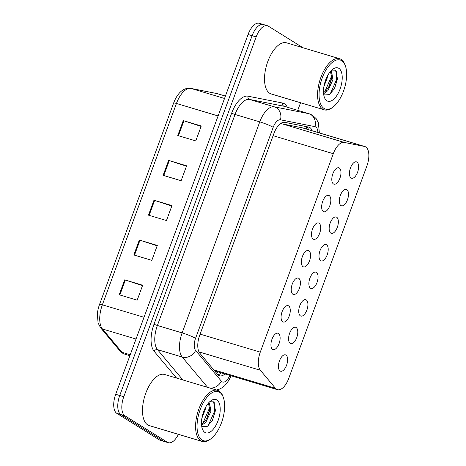 <?xml version="1.0" encoding="UTF-8"?>
<svg xmlns="http://www.w3.org/2000/svg" width="466" height="466" viewBox="0 0 466 466"><rect width="100%" height="100%" fill="white"/><g stroke="black" fill="none" stroke-linecap="round" stroke-linejoin="round"><path stroke-width="0.7" d="M282.74 321.802A8.539 4.06 -73.3 0 1 281.947 312.15A8.539 4.06 -73.3 0 1 288.122 305.655A8.539 4.06 -73.3 0 1 288.6 305.877A8.539 4.06 -73.3 0 1 289.398 315.529A8.539 4.06 -73.3 0 1 283.223 322.018A8.539 4.06 -73.3 0 1 282.74 321.802M292.887 294.232A8.539 4.06 -73.3 0 1 292.089 284.58A8.539 4.06 -73.3 0 1 298.263 278.091A8.539 4.06 -73.3 0 1 298.741 278.307A8.539 4.06 -73.3 0 1 299.539 287.959A8.539 4.06 -73.3 0 1 293.364 294.448A8.539 4.06 -73.3 0 1 292.887 294.232M303.028 266.663A8.539 4.06 -73.3 0 1 302.23 257.011A8.539 4.06 -73.3 0 1 308.405 250.522A8.539 4.06 -73.3 0 1 308.888 250.737A8.539 4.06 -73.3 0 1 309.68 260.389A8.539 4.06 -73.3 0 1 303.506 266.878A8.539 4.06 -73.3 0 1 303.028 266.663M313.169 239.093A8.539 4.06 -73.3 0 1 312.377 229.441A8.539 4.06 -73.3 0 1 318.552 222.952A8.539 4.06 -73.3 0 1 319.029 223.167A8.539 4.06 -73.3 0 1 319.827 232.819A8.539 4.06 -73.3 0 1 313.653 239.308A8.539 4.06 -73.3 0 1 313.169 239.093M323.317 211.523A8.539 4.06 -73.3 0 1 322.519 201.871A8.539 4.06 -73.3 0 1 328.693 195.382A8.539 4.06 -73.3 0 1 329.177 195.598A8.539 4.06 -73.3 0 1 329.969 205.25A8.539 4.06 -73.3 0 1 323.794 211.739A8.539 4.06 -73.3 0 1 323.317 211.523M333.458 183.954A8.539 4.06 -73.3 0 1 332.666 174.301A8.539 4.06 -73.3 0 1 338.834 167.812A8.539 4.06 -73.3 0 1 339.318 168.028A8.539 4.06 -73.3 0 1 340.11 177.68A8.539 4.06 -73.3 0 1 333.941 184.169A8.539 4.06 -73.3 0 1 333.458 183.954M272.598 349.372A8.539 4.06 -73.3 0 1 271.8 339.72A8.539 4.06 -73.3 0 1 277.975 333.225A8.539 4.06 -73.3 0 1 278.458 333.446A8.539 4.06 -73.3 0 1 279.25 343.098A8.539 4.06 -73.3 0 1 273.076 349.587A8.539 4.06 -73.3 0 1 272.598 349.372M290.248 343.425A8.539 4.06 -73.3 0 1 289.45 333.773A8.539 4.06 -73.3 0 1 295.625 327.283A8.539 4.06 -73.3 0 1 296.108 327.499A8.539 4.06 -73.3 0 1 296.9 337.157A8.539 4.06 -73.3 0 1 290.726 343.646A8.539 4.06 -73.3 0 1 290.248 343.425M300.389 315.855A8.539 4.06 -73.3 0 1 299.597 306.203A8.539 4.06 -73.3 0 1 305.766 299.714A8.539 4.06 -73.3 0 1 306.249 299.929A8.539 4.06 -73.3 0 1 307.042 309.587A8.539 4.06 -73.3 0 1 300.873 316.076A8.539 4.06 -73.3 0 1 300.389 315.855M310.537 288.285A8.539 4.06 -73.3 0 1 309.739 278.633A8.539 4.06 -73.3 0 1 315.913 272.144A8.539 4.06 -73.3 0 1 316.391 272.365A8.539 4.06 -73.3 0 1 317.189 282.017A8.539 4.06 -73.3 0 1 311.014 288.506A8.539 4.06 -73.3 0 1 310.537 288.285M320.678 260.715A8.539 4.06 -73.3 0 1 319.88 251.063A8.539 4.06 -73.3 0 1 326.054 244.574A8.539 4.06 -73.3 0 1 326.538 244.796A8.539 4.06 -73.3 0 1 327.33 254.448A8.539 4.06 -73.3 0 1 321.156 260.937A8.539 4.06 -73.3 0 1 320.678 260.715M330.819 233.146A8.539 4.06 -73.3 0 1 330.027 223.494A8.539 4.06 -73.3 0 1 336.202 217.005A8.539 4.06 -73.3 0 1 336.679 217.226A8.539 4.06 -73.3 0 1 337.477 226.878A8.539 4.06 -73.3 0 1 331.303 233.367A8.539 4.06 -73.3 0 1 330.819 233.146M340.966 205.582A8.539 4.06 -73.3 0 1 340.168 195.924A8.539 4.06 -73.3 0 1 346.343 189.435A8.539 4.06 -73.3 0 1 346.826 189.656A8.539 4.06 -73.3 0 1 347.619 199.308A8.539 4.06 -73.3 0 1 341.444 205.797A8.539 4.06 -73.3 0 1 340.966 205.582M351.108 178.012A8.539 4.06 -73.3 0 1 350.315 168.354A8.539 4.06 -73.3 0 1 356.484 161.865A8.539 4.06 -73.3 0 1 356.968 162.086A8.539 4.06 -73.3 0 1 357.76 171.738A8.539 4.06 -73.3 0 1 351.591 178.228A8.539 4.06 -73.3 0 1 351.108 178.012M280.101 370.994A8.539 4.06 -73.3 0 1 279.309 361.342A8.539 4.06 -73.3 0 1 285.483 354.853A8.539 4.06 -73.3 0 1 285.961 355.069A8.539 4.06 -73.3 0 1 286.759 364.721A8.539 4.06 -73.3 0 1 280.584 371.216A8.539 4.06 -73.3 0 1 280.101 370.994M275.493 388.329A16.013 7.613 106.7 0 0 276.565 389.273A16.013 7.613 106.7 0 0 277.462 389.681A16.013 7.613 106.7 0 0 288.699 378.485L366.876 166.007A16.013 7.613 106.7 0 0 364.826 146.528A16.013 7.613 106.7 0 0 364.488 146.446L344.188 142.421A16.013 7.613 106.7 0 0 333.289 153.704L260.278 352.139A16.013 7.613 106.7 0 0 260.36 370.266L275.493 388.329L213.76 369.847M364.826 146.528L302.09 127.748L280.549 123.589M178.396 434.324A16.013 7.613 -73.3 0 1 168.354 442.7L164.306 441.488A16.013 7.613 -73.3 0 1 163.403 441.081L120.886 414.577A16.013 7.613 -73.3 0 1 119.739 395.506L252.118 35.707A16.013 7.613 -73.3 0 1 263.354 24.512L259.306 23.3A16.013 7.613 -73.3 0 0 248.069 34.496L115.69 394.294A16.013 7.613 -73.3 0 0 116.844 413.365L159.355 439.869A16.013 7.613 -73.3 0 0 160.257 440.277L164.306 441.488A16.013 7.613 -73.3 0 1 163.403 441.081L120.886 414.577A16.013 7.613 -73.3 0 1 119.739 395.506L252.118 35.707A16.013 7.613 -73.3 0 1 263.354 24.512A16.013 7.613 -73.3 0 1 264.251 24.919M99.573 304.339L173.655 102.992A18.733 8.912 -73.3 0 1 175.863 98.116C179.859 90.917 184.769 87.66 190.588 88.336A5.336 4.689 101.2 0 1 190.967 88.429A21.349 10.153 106.7 0 0 176.439 103.469L102.357 304.822A5.336 0.606 -159.8 0 0 99.573 304.339A18.733 8.912 -73.3 0 0 97.353 314.247L98.087 322.955L100.557 327.755A5.336 4.479 140 0 0 102.462 328.984L121.981 352.29A21.349 10.153 106.7 0 0 123.408 353.548A21.349 10.153 106.7 0 0 124.608 354.096L129.898 355.68M183.266 120.601L201.26 125.983L195.767 140.913L177.773 135.53L183.266 120.601A4.27 0.483 -159.8 0 1 183.919 120.805L178.431 135.722M139.322 240.037L157.316 245.419L151.823 260.348L133.829 254.96L139.322 240.037A4.27 0.483 -159.8 0 1 139.975 240.235L134.488 255.158M124.678 279.845L142.666 285.233L137.173 300.162L119.185 294.774L124.678 279.845A4.27 0.483 -159.8 0 1 125.325 280.049L119.838 294.972M168.622 160.409L186.61 165.797L181.117 180.726L163.129 175.338L168.622 160.409A4.27 0.483 -159.8 0 1 169.269 160.613L163.782 175.536M153.972 200.223L171.96 205.605L166.467 220.535L148.479 215.152L153.972 200.223A4.27 0.483 -159.8 0 1 154.625 200.427L149.132 215.35M171.808 206.019L154.625 200.427M186.458 166.205L169.269 160.613M142.514 285.641L125.325 280.049M157.164 245.827L139.975 240.235M201.108 126.391L183.919 120.805M312.168 130.765A16.013 7.613 106.7 0 0 308.952 127.148A16.013 7.613 106.7 0 0 308.62 127.067L284.767 122.342A16.013 7.613 106.7 0 0 273.868 133.62L199.745 335.089A16.013 7.613 106.7 0 0 199.821 353.211L217.605 374.437A16.013 7.613 106.7 0 0 218.676 375.38A16.013 7.613 106.7 0 0 219.573 375.788A16.013 7.613 106.7 0 0 224.95 373.965M221.35 372.887A16.013 7.613 -73.3 0 1 217.919 374.781M168.354 442.7A16.013 7.613 -73.3 0 1 167.451 442.292L124.935 415.788A16.013 7.613 -73.3 0 1 123.787 396.717L256.166 36.919A16.013 7.613 -73.3 0 1 267.402 25.723A16.013 7.613 -73.3 0 1 268.3 26.131L302.993 47.759M300.553 102.736L297.757 110.337M306.5 126.647A16.013 7.613 -73.3 0 1 308.568 129.688M210.97 438.716L210.073 439.386A26.684 12.693 -73.3 0 1 202.285 441.477A26.684 12.693 -73.3 0 1 200.782 440.795A26.684 12.693 -73.3 0 1 198.3 410.633A26.684 12.693 -73.3 0 1 217.593 390.351A26.684 12.693 -73.3 0 1 219.096 391.032A26.684 12.693 -73.3 0 1 222.952 396.374L223.331 397.428A25.618 12.186 -73.3 0 1 210.97 438.716A25.618 12.186 -73.3 0 1 202.052 440.067A25.618 12.186 -73.3 0 1 200.211 409.556A25.618 12.186 -73.3 0 1 219.626 392.296A25.618 12.186 -73.3 0 1 223.331 397.428M202.285 441.477L149.219 425.592A26.684 12.693 -73.3 0 1 147.716 424.91A26.684 12.693 -73.3 0 1 145.229 394.743A26.684 12.693 -73.3 0 1 164.521 374.46L217.593 390.351M201.504 424.316L204.399 421.905L207.073 417.938L209.49 410.936L209.7 409.404L208.424 403.096M201.58 425.301L205.826 422.33L210.917 411.367L209.601 403.323L208.535 402.968M201.883 418.218L205.203 409.655L205.465 407.529M201.638 425.854L202.407 426.576L207.492 426.262L212.566 420.058L215.478 410.482L213.521 401.843L209.717 401.744M204.871 432.407A17.399 8.277 -73.3 0 1 202.355 428.924A17.399 8.277 -73.3 0 1 210.749 400.877A17.399 8.277 -73.3 0 1 216.806 399.956A17.399 8.277 -73.3 0 1 218.059 420.682A17.399 8.277 -73.3 0 1 204.871 432.407M201.615 425.644L202.215 425.085M206.799 418.439L209.747 408.857M212.409 420.361L215.513 410.127M202.757 423.483L208.937 409.299L209.205 404.249M207.58 426.204L208.302 425.4L214.651 411.012L214.238 402.607M332.986 107.087L332.089 107.757A26.684 12.693 -73.3 0 1 324.301 109.848A26.684 12.693 -73.3 0 1 322.798 109.166A26.684 12.693 -73.3 0 1 320.317 78.999A26.684 12.693 -73.3 0 1 339.609 58.722A26.684 12.693 -73.3 0 1 341.112 59.403A26.684 12.693 -73.3 0 1 344.968 64.745L345.347 65.799A25.618 12.186 -73.3 0 1 332.986 107.087A25.618 12.186 -73.3 0 1 324.068 108.438A25.618 12.186 -73.3 0 1 322.227 77.927A25.618 12.186 -73.3 0 1 341.642 60.667A25.618 12.186 -73.3 0 1 345.347 65.799M324.301 109.848L271.229 93.963A26.684 12.693 -73.3 0 1 269.732 93.282A26.684 12.693 -73.3 0 1 267.245 63.114A26.684 12.693 -73.3 0 1 286.538 42.831L339.609 58.722M323.52 92.687L326.416 90.276L329.089 86.309L331.507 79.307L331.716 77.775L330.441 71.467M323.59 93.666L327.843 90.701L332.934 79.738L331.617 71.694L330.551 71.339M323.899 86.589L327.219 78.026L327.482 75.9M323.654 94.225L324.423 94.948L329.509 94.633L334.582 88.429L337.495 78.853L335.537 70.215L331.734 70.116M326.882 100.778A17.399 8.277 -73.3 0 1 324.371 97.295A17.399 8.277 -73.3 0 1 332.765 69.248A17.399 8.277 -73.3 0 1 338.823 68.327A17.399 8.277 -73.3 0 1 340.075 89.053A17.399 8.277 -73.3 0 1 326.882 100.778M323.631 94.016L324.231 93.456M328.815 86.81L331.763 77.222M334.419 88.732L337.53 78.492M324.773 91.854L330.953 77.671L331.221 72.62M329.596 94.575L330.318 93.765L336.668 79.383L336.254 70.978M306.354 126.618A16.013 14.067 101.2 0 1 306.704 129.129M218.181 371.938A16.013 13.438 140 0 1 216.83 373.511M198.976 351.888L260.36 370.266M200.095 334.122L260.278 352.139M273.111 135.688L333.289 153.704M281.447 123.641L344.188 142.421M301.747 127.661L364.488 146.446M124.608 354.096L122.418 353.1L120.077 351.055A5.336 4.479 140 0 0 121.981 352.29L130.235 354.76M173.655 102.992A5.336 0.606 20.2 0 1 176.439 103.469L218.105 115.947M144.023 317.294L102.357 304.822A21.349 10.153 106.7 0 0 102.462 328.984L136.02 339.032M190.588 88.336L216.772 93.526A5.336 4.689 101.2 0 1 217.156 93.619L190.967 88.429L224.53 98.477M216.772 93.526L217.599 93.73A21.349 10.153 106.7 0 0 217.156 93.619L225.41 96.089M159.355 439.869L167.451 442.292M116.844 413.365L124.935 415.788M115.69 394.294L123.787 396.717M248.069 34.496L256.166 36.919M317.87 132.472A10.671 5.079 106.7 0 0 315.785 126.973A10.671 5.079 106.7 0 0 314.964 126.641L280.456 119.803A10.671 5.079 106.7 0 0 273.192 127.323L195.551 338.345A10.671 5.079 106.7 0 0 195.604 350.426L221.327 381.136A10.671 5.079 106.7 0 0 222.043 381.765A10.671 5.079 106.7 0 0 229.802 375.415M207.62 387.363L182.235 357.055A21.349 10.153 -73.3 0 1 182.124 332.893L259.766 121.871A21.349 10.153 -73.3 0 1 274.299 106.831L308.807 113.669A21.349 10.153 -73.3 0 1 309.255 113.78L284.516 106.376A21.349 10.153 106.7 0 0 284.068 106.265L249.56 99.427A21.349 10.153 106.7 0 0 235.033 114.467L157.392 325.489A21.349 10.153 106.7 0 0 157.496 349.651L182.888 379.959M176.573 378.072L154.153 351.312A24.016 11.423 -73.3 0 1 154.036 324.126L231.672 113.104A24.016 11.423 -73.3 0 1 248.023 96.182L282.53 103.021A2.668 2.347 -78.8 0 0 284.068 106.265L308.807 113.669A10.671 9.378 101.2 0 1 314.964 126.641M282.53 103.021A24.016 11.423 -73.3 0 1 287.283 107.203M195.604 350.426A10.671 8.959 140 0 1 182.235 357.055L157.496 349.651A2.668 2.243 -40 0 0 154.153 351.312M195.551 338.345A10.671 1.212 -159.8 0 0 182.124 332.893L157.392 325.489A2.668 0.303 20.2 0 1 154.036 324.126M280.456 119.803A10.671 9.378 101.2 0 0 274.299 106.831L249.56 99.427A2.668 2.347 -78.8 0 1 248.023 96.182M273.192 127.323A10.671 1.212 -159.8 0 0 259.766 121.871L235.033 114.467A2.668 0.303 20.2 0 1 231.672 113.104M221.327 381.136A10.671 8.959 140 0 1 210.201 388.137M214.977 370.977L277.462 389.681M120.077 351.055L100.557 327.755M217.599 93.73L225.416 96.072M216.346 389.978L219.037 389.296L222.096 387.794L224.595 385.86L228.998 380.221L231.072 375.794M319.396 132.932L318.325 122.663L316.146 118.626L312.441 115.224L309.255 113.78M267.402 25.723L263.354 24.512M215.473 410.482L215.537 409.899M337.489 78.853L337.553 78.271"/></g></svg>
